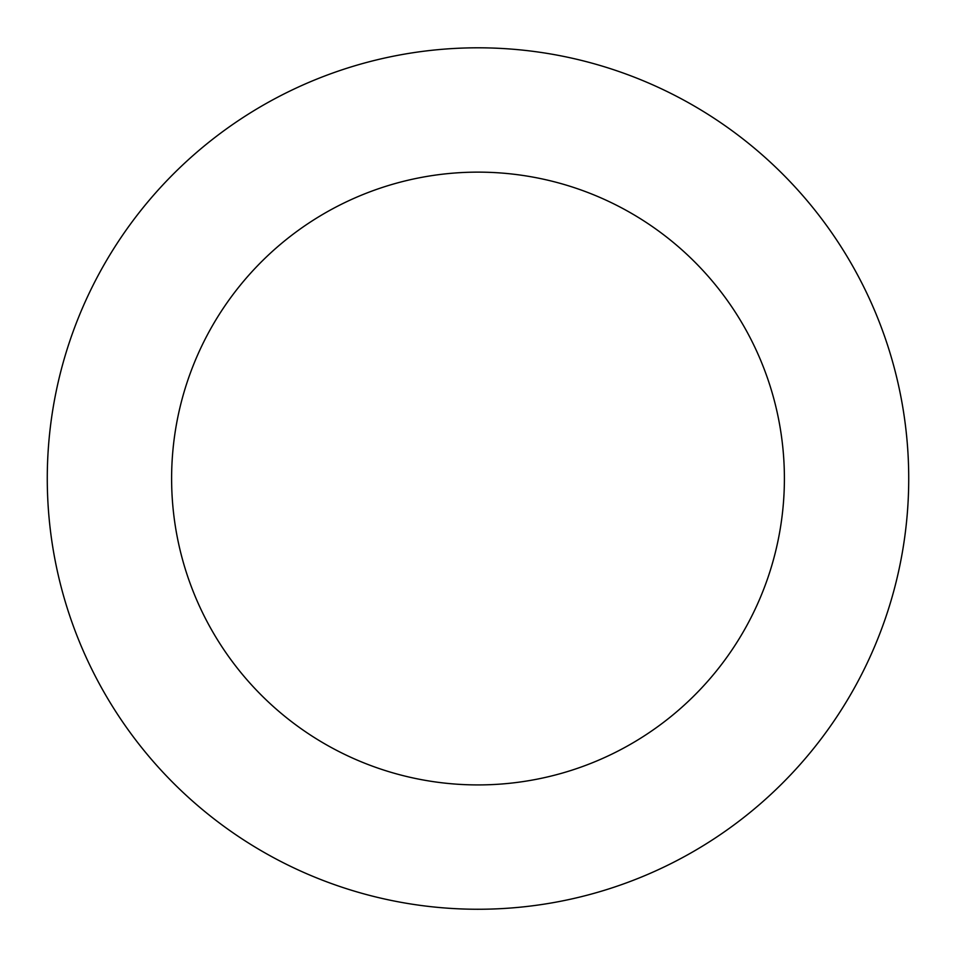 <?xml version="1.0" encoding="UTF-8"?>
<svg xmlns="http://www.w3.org/2000/svg" width="956" height="956" viewBox="0 0 956 956"><rect width="100%" height="100%" fill="white"/><g stroke="black" fill="none" stroke-linecap="round" stroke-linejoin="round"><path stroke-width="1.43" d="M803.219 196.111A430.738 430.738 0 0 0 70.804 338.101A430.738 430.738 0 0 0 559.977 901.389A430.738 430.738 0 0 0 803.219 196.111M709.34 277.634A306.386 306.386 0 0 0 188.356 378.636A306.386 306.386 0 0 0 536.316 779.319A306.386 306.386 0 0 0 709.34 277.634"/></g></svg>

